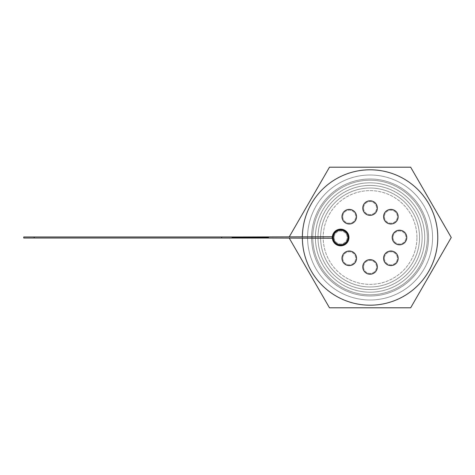 <?xml version="1.0" encoding="UTF-8"?>
<svg xmlns="http://www.w3.org/2000/svg" width="475" height="475" viewBox="0 0 475 475"><rect width="100%" height="100%" fill="white"/><g stroke="black" fill="none" stroke-linecap="round" stroke-linejoin="round"><path stroke-width="0.36" stroke-dasharray="2.38 1.78" d="M312.782 237.5A57.285 57.285 0 0 0 370.067 294.785A57.285 57.285 0 0 0 427.352 237.5A57.285 57.285 0 0 0 370.067 180.215A57.285 57.285 0 0 0 312.782 237.5A57.285 57.285 0 0 0 370.067 294.785A57.285 57.285 0 0 0 427.352 237.5A57.285 57.285 0 0 0 370.067 180.215A57.285 57.285 0 0 0 312.782 237.5M307.574 237.5A62.492 62.492 0 0 0 370.067 299.992A62.492 62.492 0 0 0 432.565 237.5A62.492 62.492 0 0 0 370.067 175.008A62.492 62.492 0 0 0 307.574 237.5A62.492 62.492 0 0 0 370.067 299.992A62.492 62.492 0 0 0 432.565 237.5A62.492 62.492 0 0 0 370.067 175.008A62.492 62.492 0 0 0 307.574 237.5M422.144 237.5A52.078 52.078 0 0 0 370.067 185.422A52.078 52.078 0 0 0 317.989 237.5A52.078 52.078 0 0 0 370.067 289.578A52.078 52.078 0 0 0 422.144 237.5A52.078 52.078 0 0 0 370.067 185.422A52.078 52.078 0 0 0 317.989 237.5A52.078 52.078 0 0 0 370.067 289.578A52.078 52.078 0 0 0 422.144 237.5A52.078 52.078 0 0 0 370.067 185.422A52.078 52.078 0 0 0 317.989 237.5A52.078 52.078 0 0 0 370.067 289.578A52.078 52.078 0 0 0 422.144 237.5A52.078 52.078 0 0 0 370.067 185.422A52.078 52.078 0 0 0 317.989 237.5A52.078 52.078 0 0 0 370.067 289.578A52.078 52.078 0 0 0 422.144 237.5A52.078 52.078 0 0 0 370.067 185.422A52.078 52.078 0 0 0 317.989 237.5A52.078 52.078 0 0 0 370.067 289.578A52.078 52.078 0 0 0 422.144 237.5A52.078 52.078 0 0 0 370.067 185.422A52.078 52.078 0 0 0 317.989 237.5A52.078 52.078 0 0 0 370.067 289.578A52.078 52.078 0 0 0 422.144 237.5A52.078 52.078 0 0 0 370.067 185.422A52.078 52.078 0 0 0 317.989 237.5A52.078 52.078 0 0 0 370.067 289.578A52.078 52.078 0 0 0 422.144 237.5M416.937 237.5A46.871 46.871 0 0 0 370.067 190.629A46.871 46.871 0 0 0 323.196 237.5A46.871 46.871 0 0 0 370.067 284.371A46.871 46.871 0 0 0 416.937 237.5A46.871 46.871 0 0 0 370.067 190.629A46.871 46.871 0 0 0 323.196 237.5A46.871 46.871 0 0 0 370.067 284.371A46.871 46.871 0 0 0 416.937 237.5M419.544 237.5A49.471 49.471 0 0 0 370.067 188.029A49.471 49.471 0 0 0 320.595 237.5A49.471 49.471 0 0 0 370.067 286.971A49.471 49.471 0 0 0 419.544 237.5A49.471 49.471 0 0 0 370.067 188.029A49.471 49.471 0 0 0 320.595 237.5A49.471 49.471 0 0 0 370.067 286.971A49.471 49.471 0 0 0 419.544 237.5A49.471 49.471 0 0 0 370.067 188.029A49.471 49.471 0 0 0 320.595 237.5A49.471 49.471 0 0 0 370.067 286.971A49.471 49.471 0 0 0 419.544 237.5A49.471 49.471 0 0 0 370.067 188.029A49.471 49.471 0 0 0 320.595 237.5A49.471 49.471 0 0 0 370.067 286.971A49.471 49.471 0 0 0 419.544 237.5A49.471 49.471 0 0 0 370.067 188.029A49.471 49.471 0 0 0 320.595 237.5A49.471 49.471 0 0 0 370.067 286.971A49.471 49.471 0 0 0 419.544 237.5A49.471 49.471 0 0 0 370.067 188.029A49.471 49.471 0 0 0 320.595 237.5A49.471 49.471 0 0 0 370.067 286.971A49.471 49.471 0 0 0 419.544 237.5A49.471 49.471 0 0 0 370.067 188.029A49.471 49.471 0 0 0 320.595 237.5A49.471 49.471 0 0 0 370.067 286.971A49.471 49.471 0 0 0 419.544 237.5A49.471 49.471 0 0 0 370.067 188.029A49.471 49.471 0 0 0 320.595 237.5A49.471 49.471 0 0 0 370.067 286.971A49.471 49.471 0 0 0 419.544 237.5A49.471 49.471 0 0 0 370.067 188.029A49.471 49.471 0 0 0 320.595 237.5A49.471 49.471 0 0 0 370.067 286.971A49.471 49.471 0 0 0 419.544 237.5A49.471 49.471 0 0 0 370.067 188.029A49.471 49.471 0 0 0 320.595 237.5A49.471 49.471 0 0 0 370.067 286.971A49.471 49.471 0 0 0 419.544 237.5A49.471 49.471 0 0 0 370.067 188.029A49.471 49.471 0 0 0 320.595 237.5A49.471 49.471 0 0 0 370.067 286.971A49.471 49.471 0 0 0 419.544 237.5A49.471 49.471 0 0 0 370.067 188.029A49.471 49.471 0 0 0 320.595 237.5A49.471 49.471 0 0 0 370.067 286.971A49.471 49.471 0 0 0 419.544 237.5A49.471 49.471 0 0 0 370.067 188.029A49.471 49.471 0 0 0 320.595 237.5A49.471 49.471 0 0 0 370.067 286.971A49.471 49.471 0 0 0 419.544 237.5A49.471 49.471 0 0 0 370.067 188.029A49.471 49.471 0 0 0 320.595 237.5A49.471 49.471 0 0 0 370.067 286.971A49.471 49.471 0 0 0 419.544 237.5A49.471 49.471 0 0 0 370.067 188.029A49.471 49.471 0 0 0 320.595 237.5A49.471 49.471 0 0 0 370.067 286.971A49.471 49.471 0 0 0 419.544 237.5A49.471 49.471 0 0 0 370.067 188.029A49.471 49.471 0 0 0 320.595 237.5A49.471 49.471 0 0 0 370.067 286.971A49.471 49.471 0 0 0 419.544 237.5M424.751 237.5A54.684 54.684 0 0 0 370.067 182.816A54.684 54.684 0 0 0 315.388 237.5A54.684 54.684 0 0 0 370.067 292.184A54.684 54.684 0 0 0 424.751 237.5A54.684 54.684 0 0 0 370.067 182.816A54.684 54.684 0 0 0 315.388 237.5A54.684 54.684 0 0 0 370.067 292.184A54.684 54.684 0 0 0 424.751 237.5A54.684 54.684 0 0 0 370.067 182.816A54.684 54.684 0 0 0 315.388 237.5A54.684 54.684 0 0 0 370.067 292.184A54.684 54.684 0 0 0 424.751 237.5A54.684 54.684 0 0 0 370.067 182.816A54.684 54.684 0 0 0 315.388 237.5A54.684 54.684 0 0 0 370.067 292.184A54.684 54.684 0 0 0 424.751 237.5A54.684 54.684 0 0 0 370.067 182.816A54.684 54.684 0 0 0 315.388 237.5A54.684 54.684 0 0 0 370.067 292.184A54.684 54.684 0 0 0 424.751 237.5A54.684 54.684 0 0 0 370.067 182.816A54.684 54.684 0 0 0 315.388 237.5A54.684 54.684 0 0 0 370.067 292.184A54.684 54.684 0 0 0 424.751 237.5A54.684 54.684 0 0 0 370.067 182.816A54.684 54.684 0 0 0 315.388 237.5A54.684 54.684 0 0 0 370.067 292.184A54.684 54.684 0 0 0 424.751 237.5A54.684 54.684 0 0 0 370.067 182.816A54.684 54.684 0 0 0 315.388 237.5A54.684 54.684 0 0 0 370.067 292.184A54.684 54.684 0 0 0 424.751 237.5A54.684 54.684 0 0 0 370.067 182.816A54.684 54.684 0 0 0 315.388 237.5A54.684 54.684 0 0 0 370.067 292.184A54.684 54.684 0 0 0 424.751 237.5A54.684 54.684 0 0 0 370.067 182.816A54.684 54.684 0 0 0 315.388 237.5A54.684 54.684 0 0 0 370.067 292.184A54.684 54.684 0 0 0 424.751 237.5A54.684 54.684 0 0 0 370.067 182.816A54.684 54.684 0 0 0 315.388 237.5A54.684 54.684 0 0 0 370.067 292.184A54.684 54.684 0 0 0 424.751 237.5A54.684 54.684 0 0 0 370.067 182.816A54.684 54.684 0 0 0 315.388 237.5A54.684 54.684 0 0 0 370.067 292.184A54.684 54.684 0 0 0 424.751 237.5M428.563 237.5A58.496 58.496 0 0 0 370.067 179.004A58.496 58.496 0 0 0 311.576 237.5A58.496 58.496 0 0 0 370.067 295.996A58.496 58.496 0 0 0 428.563 237.5A58.496 58.496 0 0 0 370.067 179.004A58.496 58.496 0 0 0 311.576 237.5A58.496 58.496 0 0 0 370.067 295.996A58.496 58.496 0 0 0 428.563 237.5M302.367 236.977A67.699 67.699 0 0 0 302.367 237.5A67.699 67.699 0 0 0 302.367 238.023A67.699 67.699 0 0 1 302.367 237.5A67.699 67.699 0 0 0 370.067 305.199A67.699 67.699 0 0 0 437.772 237.5A67.699 67.699 0 0 0 370.067 169.801A67.699 67.699 0 0 0 302.367 237.5A67.699 67.699 0 0 0 370.067 305.199A67.699 67.699 0 0 0 437.772 237.5A67.699 67.699 0 0 0 370.067 169.801A67.699 67.699 0 0 0 302.367 237.5A67.699 67.699 0 0 1 302.367 236.977M289.186 236.977L329.478 167.194L410.661 167.194L451.25 237.5L410.661 307.806L329.478 307.806L289.186 238.023M342.754 258.305A6.508 6.508 0 0 0 349.262 264.818A6.508 6.508 0 0 0 355.775 258.305A6.508 6.508 0 0 0 349.262 251.797A6.508 6.508 0 0 0 342.754 258.305A6.508 6.508 0 0 0 349.262 264.818A6.508 6.508 0 0 0 355.775 258.305A6.508 6.508 0 0 0 349.262 251.797A6.508 6.508 0 0 0 342.754 258.305M384.364 216.695A6.508 6.508 0 0 0 390.872 223.203A6.508 6.508 0 0 0 397.385 216.695A6.508 6.508 0 0 0 390.872 210.182A6.508 6.508 0 0 0 384.364 216.695A6.508 6.508 0 0 0 390.872 223.203A6.508 6.508 0 0 0 397.385 216.695A6.508 6.508 0 0 0 390.872 210.182A6.508 6.508 0 0 0 384.364 216.695M363.559 266.926A6.508 6.508 0 0 0 370.067 273.434A6.508 6.508 0 0 0 376.58 266.926A6.508 6.508 0 0 0 370.067 260.413A6.508 6.508 0 0 0 363.559 266.926A6.508 6.508 0 0 0 370.067 273.434A6.508 6.508 0 0 0 376.58 266.926A6.508 6.508 0 0 0 370.067 260.413A6.508 6.508 0 0 0 363.559 266.926M384.364 258.305A6.508 6.508 0 0 0 390.872 264.818A6.508 6.508 0 0 0 397.385 258.305A6.508 6.508 0 0 0 390.872 251.797A6.508 6.508 0 0 0 384.364 258.305A6.508 6.508 0 0 0 390.872 264.818A6.508 6.508 0 0 0 397.385 258.305A6.508 6.508 0 0 0 390.872 251.797A6.508 6.508 0 0 0 384.364 258.305M392.985 237.5A6.508 6.508 0 0 0 399.493 244.007A6.508 6.508 0 0 0 406 237.5A6.508 6.508 0 0 0 399.493 230.993A6.508 6.508 0 0 0 392.985 237.5A6.508 6.508 0 0 0 399.493 244.007A6.508 6.508 0 0 0 406 237.5A6.508 6.508 0 0 0 399.493 230.993A6.508 6.508 0 0 0 392.985 237.5M363.559 208.074A6.508 6.508 0 0 0 370.067 214.587A6.508 6.508 0 0 0 376.58 208.074A6.508 6.508 0 0 0 370.067 201.566A6.508 6.508 0 0 0 363.559 208.074A6.508 6.508 0 0 0 370.067 214.587A6.508 6.508 0 0 0 376.58 208.074A6.508 6.508 0 0 0 370.067 201.566A6.508 6.508 0 0 0 363.559 208.074M342.754 216.695A6.508 6.508 0 0 0 349.262 223.203A6.508 6.508 0 0 0 355.775 216.695A6.508 6.508 0 0 0 349.262 210.182A6.508 6.508 0 0 0 342.754 216.695A6.508 6.508 0 0 0 349.262 223.203A6.508 6.508 0 0 0 355.775 216.695A6.508 6.508 0 0 0 349.262 210.182A6.508 6.508 0 0 0 342.754 216.695M334.133 237.5A6.508 6.508 0 0 0 340.646 244.007A6.508 6.508 0 0 0 347.154 237.5A6.508 6.508 0 0 0 340.646 230.993A6.508 6.508 0 0 0 334.133 237.5A6.508 6.508 0 0 0 340.646 244.007A6.508 6.508 0 0 0 347.154 237.5A6.508 6.508 0 0 0 340.646 230.993A6.508 6.508 0 0 0 334.133 237.5M347.938 237.5A7.291 7.291 0 0 0 340.646 230.209A7.291 7.291 0 0 0 333.355 237.5A7.291 7.291 0 0 0 340.646 244.791A7.291 7.291 0 0 0 347.938 237.5A7.291 7.291 0 0 0 340.646 230.209A7.291 7.291 0 0 0 333.355 237.5A7.291 7.291 0 0 0 340.646 244.791A7.291 7.291 0 0 0 347.938 237.5A7.291 7.291 0 0 0 340.646 230.209A7.291 7.291 0 0 0 333.355 237.5A7.291 7.291 0 0 0 340.646 244.791A7.291 7.291 0 0 0 347.938 237.5M242.476 236.977L332.346 236.74A8.33 8.33 0 0 1 340.646 229.17A8.33 8.33 0 0 1 348.977 237.5A8.33 8.33 0 0 1 340.646 245.83A8.33 8.33 0 0 0 348.977 237.5A8.33 8.33 0 0 0 340.646 229.17A8.33 8.33 0 0 0 332.346 236.74A8.33 8.33 0 0 1 340.646 229.17A8.33 8.33 0 0 1 348.977 237.5A8.33 8.33 0 0 1 340.646 245.83A8.33 8.33 0 0 1 332.346 238.26A8.33 8.33 0 0 0 340.646 245.83A8.33 8.33 0 0 1 332.346 238.26L258.103 238.023L268.517 238.023L268.517 237.5L232.061 237.5L242.476 237.5L242.476 236.977L23.75 236.977L23.75 238.023L232.061 238.023L232.061 236.977L23.75 236.977L23.75 238.023L23.75 236.977L232.061 236.977L232.061 238.023L232.061 236.977L232.061 238.023L232.061 237.5L242.476 237.5L242.476 238.023L332.084 238.023L268.517 238.023M332.862 236.787A7.814 7.814 0 0 1 340.646 229.686A7.814 7.814 0 0 0 332.862 236.787A0.784 0.784 0 0 1 332.084 237.5A0.784 0.784 0 0 1 332.862 238.213A7.814 7.814 0 0 0 340.646 245.314A7.814 7.814 0 0 0 348.454 237.5A7.814 7.814 0 0 0 340.646 229.686A7.814 7.814 0 0 1 348.454 237.5A7.814 7.814 0 0 1 340.646 245.314A7.814 7.814 0 0 1 332.862 238.213A0.784 0.784 0 0 0 332.084 237.5A0.784 0.784 0 0 0 332.862 236.787A0.784 0.784 0 0 1 332.084 237.5A0.784 0.784 0 0 1 332.862 238.213A7.814 7.814 0 0 0 340.646 245.314A7.814 7.814 0 0 0 348.454 237.5A7.814 7.814 0 0 0 340.646 229.686A7.814 7.814 0 0 0 332.862 236.787M232.061 238.023L242.476 238.023M258.103 237.5L258.103 236.977L258.103 237.5L268.517 237.5L258.103 237.5L258.103 238.023M258.103 236.977L268.517 236.977L258.103 236.977M232.061 237.5L232.061 236.977M354.415 221.849A7.291 7.291 0 0 0 354.415 211.541A7.291 7.291 0 0 0 344.108 211.541A7.291 7.291 0 0 0 344.108 221.849A7.291 7.291 0 0 0 354.415 221.849A7.291 7.291 0 0 0 354.415 211.541A7.291 7.291 0 0 0 344.108 211.541A7.291 7.291 0 0 0 344.108 221.849A7.291 7.291 0 0 0 354.415 221.849A7.291 7.291 0 0 0 354.415 211.541A7.291 7.291 0 0 0 344.108 211.541A7.291 7.291 0 0 0 344.108 221.849A7.291 7.291 0 0 0 354.415 221.849M370.067 215.365A7.291 7.291 0 0 0 377.358 208.074A7.291 7.291 0 0 0 370.067 200.783A7.291 7.291 0 0 0 362.775 208.074A7.291 7.291 0 0 0 370.067 215.365A7.291 7.291 0 0 0 377.358 208.074A7.291 7.291 0 0 0 370.067 200.783A7.291 7.291 0 0 0 362.775 208.074A7.291 7.291 0 0 0 370.067 215.365A7.291 7.291 0 0 0 377.358 208.074A7.291 7.291 0 0 0 370.067 200.783A7.291 7.291 0 0 0 362.775 208.074A7.291 7.291 0 0 0 370.067 215.365M385.718 221.849A7.291 7.291 0 0 0 396.031 221.849A7.291 7.291 0 0 0 396.031 211.541A7.291 7.291 0 0 0 385.718 211.541A7.291 7.291 0 0 0 385.718 221.849A7.291 7.291 0 0 0 396.031 221.849A7.291 7.291 0 0 0 396.031 211.541A7.291 7.291 0 0 0 385.718 211.541A7.291 7.291 0 0 0 385.718 221.849A7.291 7.291 0 0 0 396.031 221.849A7.291 7.291 0 0 0 396.031 211.541A7.291 7.291 0 0 0 385.718 211.541A7.291 7.291 0 0 0 385.718 221.849M392.202 237.5A7.291 7.291 0 0 0 399.493 244.791A7.291 7.291 0 0 0 406.784 237.5A7.291 7.291 0 0 0 399.493 230.209A7.291 7.291 0 0 0 392.202 237.5A7.291 7.291 0 0 0 399.493 244.791A7.291 7.291 0 0 0 406.784 237.5A7.291 7.291 0 0 0 399.493 230.209A7.291 7.291 0 0 0 392.202 237.5A7.291 7.291 0 0 0 399.493 244.791A7.291 7.291 0 0 0 406.784 237.5A7.291 7.291 0 0 0 399.493 230.209A7.291 7.291 0 0 0 392.202 237.5M385.718 253.151A7.291 7.291 0 0 0 385.718 263.459A7.291 7.291 0 0 0 396.031 263.459A7.291 7.291 0 0 0 396.031 253.151A7.291 7.291 0 0 0 385.718 253.151A7.291 7.291 0 0 0 385.718 263.459A7.291 7.291 0 0 0 396.031 263.459A7.291 7.291 0 0 0 396.031 253.151A7.291 7.291 0 0 0 385.718 253.151A7.291 7.291 0 0 0 385.718 263.459A7.291 7.291 0 0 0 396.031 263.459A7.291 7.291 0 0 0 396.031 253.151A7.291 7.291 0 0 0 385.718 253.151M370.067 259.635A7.291 7.291 0 0 0 362.775 266.926A7.291 7.291 0 0 0 370.067 274.217A7.291 7.291 0 0 0 377.358 266.926A7.291 7.291 0 0 0 370.067 259.635A7.291 7.291 0 0 0 362.775 266.926A7.291 7.291 0 0 0 370.067 274.217A7.291 7.291 0 0 0 377.358 266.926A7.291 7.291 0 0 0 370.067 259.635A7.291 7.291 0 0 0 362.775 266.926A7.291 7.291 0 0 0 370.067 274.217A7.291 7.291 0 0 0 377.358 266.926A7.291 7.291 0 0 0 370.067 259.635M354.415 253.151A7.291 7.291 0 0 0 344.108 253.151A7.291 7.291 0 0 0 344.108 263.459A7.291 7.291 0 0 0 354.415 263.459A7.291 7.291 0 0 0 354.415 253.151A7.291 7.291 0 0 0 344.108 253.151A7.291 7.291 0 0 0 344.108 263.459A7.291 7.291 0 0 0 354.415 263.459A7.291 7.291 0 0 0 354.415 253.151A7.291 7.291 0 0 0 344.108 253.151A7.291 7.291 0 0 0 344.108 263.459A7.291 7.291 0 0 0 354.415 263.459A7.291 7.291 0 0 0 354.415 253.151M34.164 238.023L34.164 236.977M221.647 236.977L221.647 238.023M268.517 237.5L268.517 236.977L268.517 237.5"/><path stroke-width="0.71" d="M437.772 237.5A67.699 67.699 0 0 0 370.328 169.801A67.699 67.699 0 0 0 302.367 236.977A67.699 67.699 0 0 1 370.328 169.801A67.699 67.699 0 0 1 437.772 237.5A67.699 67.699 0 0 1 370.328 305.199A67.699 67.699 0 0 1 302.367 238.023A67.699 67.699 0 0 0 370.328 305.199A67.699 67.699 0 0 0 437.772 237.5M289.186 238.023L329.478 307.806L410.661 307.806L451.25 237.5L410.661 167.194L329.478 167.194L289.186 236.977M347.938 237.5A7.291 7.291 0 0 0 340.646 230.209A7.291 7.291 0 0 0 333.355 237.5A7.291 7.291 0 0 0 340.646 244.791A7.291 7.291 0 0 0 347.938 237.5M232.061 236.977L242.476 236.977L242.476 237.5L268.517 237.5L268.517 238.023L23.75 238.023L23.75 236.977L232.061 236.977L232.061 238.023M268.517 238.023L332.346 238.26A8.33 8.33 0 0 0 340.646 245.83A8.33 8.33 0 0 0 348.977 237.5A8.33 8.33 0 0 0 340.646 229.17A8.33 8.33 0 0 0 332.346 236.74L242.476 236.977M340.646 245.314A7.814 7.814 0 0 1 332.862 238.213A0.784 0.784 0 0 0 332.084 237.5A0.784 0.784 0 0 0 332.862 236.787A7.814 7.814 0 0 1 340.646 229.686A7.814 7.814 0 0 1 348.454 237.5A7.814 7.814 0 0 1 340.646 245.314M242.476 238.023L242.476 237.5L232.061 237.5M258.103 238.023L258.103 237.5M354.415 221.849A7.291 7.291 0 0 0 354.415 211.541A7.291 7.291 0 0 0 344.108 211.541A7.291 7.291 0 0 0 344.108 221.849A7.291 7.291 0 0 0 354.415 221.849M370.067 215.365A7.291 7.291 0 0 0 377.358 208.074A7.291 7.291 0 0 0 370.067 200.783A7.291 7.291 0 0 0 362.775 208.074A7.291 7.291 0 0 0 370.067 215.365M385.718 221.849A7.291 7.291 0 0 0 396.031 221.849A7.291 7.291 0 0 0 396.031 211.541A7.291 7.291 0 0 0 385.718 211.541A7.291 7.291 0 0 0 385.718 221.849M392.202 237.5A7.291 7.291 0 0 0 399.493 244.791A7.291 7.291 0 0 0 406.784 237.5A7.291 7.291 0 0 0 399.493 230.209A7.291 7.291 0 0 0 392.202 237.5M385.718 253.151A7.291 7.291 0 0 0 385.718 263.459A7.291 7.291 0 0 0 396.031 263.459A7.291 7.291 0 0 0 396.031 253.151A7.291 7.291 0 0 0 385.718 253.151M370.067 259.635A7.291 7.291 0 0 0 362.775 266.926A7.291 7.291 0 0 0 370.067 274.217A7.291 7.291 0 0 0 377.358 266.926A7.291 7.291 0 0 0 370.067 259.635M354.415 253.151A7.291 7.291 0 0 0 344.108 253.151A7.291 7.291 0 0 0 344.108 263.459A7.291 7.291 0 0 0 354.415 263.459A7.291 7.291 0 0 0 354.415 253.151M34.164 236.977L34.164 238.023M221.647 238.023L221.647 236.977"/></g></svg>
